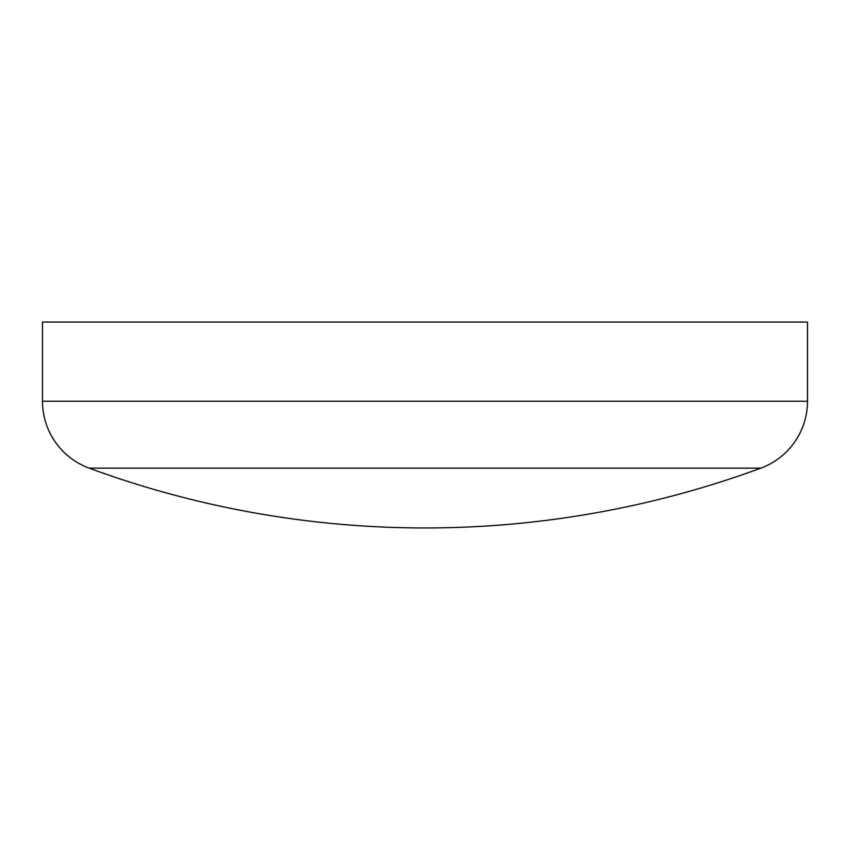 <?xml version="1.0" encoding="UTF-8"?>
<svg xmlns="http://www.w3.org/2000/svg" width="850" height="850" viewBox="0 0 850 850"><rect width="100%" height="100%" fill="white"/><g stroke="black" fill="none" stroke-linecap="round" stroke-linejoin="round"><path stroke-width="1.27" d="M425 468.138L89.165 468.138A972.644 972.644 0 0 0 760.835 468.138L425 468.138M760.835 468.138A71.272 71.272 0 0 0 807.5 401.243L807.5 322.054L42.5 322.054L42.5 401.243A71.272 71.272 0 0 0 89.165 468.138M807.5 401.243L42.5 401.243"/></g></svg>
